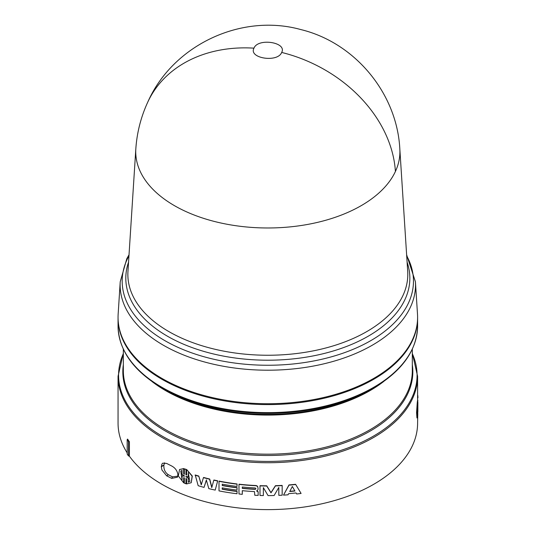 <?xml version="1.0" encoding="UTF-8"?>
<svg xmlns="http://www.w3.org/2000/svg" width="536" height="536" viewBox="0 0 536 536"><rect width="100%" height="100%" fill="white"/><g stroke="black" fill="none" stroke-linecap="round" stroke-linejoin="round"><path stroke-width="0.8" d="M147.829 101.981C172.82 45.299 240.972 12.978 300.716 29.54C354.865 42.592 396.875 93.157 399.816 148.747A132.091 76.259 180 0 1 399.823 148.894A132.091 76.259 180 0 1 395.414 171.46A132.091 76.259 180 0 1 174.421 205.643A132.091 76.259 180 0 1 135.822 148.894A132.091 76.259 180 0 1 135.836 148.74C136.961 132.446 140.955 116.861 147.829 101.981A132.292 104.332 -155.1 0 1 253.97 48.153C257.91 37.701 287.323 42.257 281.675 52.441C277.715 62.906 248.329 58.324 253.97 48.153M129.022 254.768L126.818 258.694L120.225 281.775L118.154 314.056A149.772 86.47 0 0 0 161.919 378.403A149.772 86.47 0 0 0 327.697 396.519A149.772 86.47 0 0 0 417.49 314.056L415.42 281.775L406.623 254.768M118.054 317.687A149.772 86.47 0 0 0 118.054 318.123A149.772 86.47 0 0 0 161.919 379.267A149.772 86.47 0 0 0 325.138 398.007A149.772 86.47 0 0 0 417.598 318.123A149.772 86.47 0 0 0 417.598 317.687M165.289 389.846L162.281 388.111A149.256 86.175 0 0 0 162.281 388.111A149.256 86.175 0 0 0 373.364 388.104L370.356 389.846A145.001 83.717 0 0 1 165.289 389.846L162.281 388.104C133.498 371.066 118.751 350.417 118.054 326.156A149.772 86.47 0 0 0 161.919 387.3A149.772 86.47 0 0 0 325.138 406.047A149.772 86.47 0 0 0 417.598 326.156C416.894 350.41 402.147 371.066 373.364 388.104M417.289 417.959L416.941 417.939L416.566 412.613L417.216 403.112L417.564 403.126L416.921 412.64L417.289 417.959L417.618 411.474L417.564 416.867M417.269 403.119L417.383 401.437L417.738 401.451L417.269 402.556M417.423 401.444L417.899 400.358L417.423 401.082M217.583 481.006A150.127 86.671 180 0 1 213.797 480.196L213.924 480.008A149.772 86.47 0 0 0 217.696 480.812L215.211 490.098A150.127 86.671 0 0 1 208.812 488.618L206.347 480.048L204.049 487.385A150.127 86.671 0 0 1 198.173 485.703L195.238 474.97A149.772 86.47 0 0 0 198.782 476.068L201.389 484.691M209.717 479.03L209.583 479.218A150.127 86.671 180 0 1 203.446 477.63L203.593 477.449A149.772 86.47 0 0 0 209.717 479.03L211.894 487.412M217.696 480.812L215.211 490.098M206.487 479.861L204.049 487.385M256.677 490.782L258.171 491.787L258.144 495.418L258.171 491.787M242.346 490.675L242.285 494.333L242.285 490.668A150.127 86.671 0 0 0 254.459 491.586L254.794 495.271A150.127 86.671 0 0 0 258.144 495.418M257.582 486.474L256.134 485.743A150.127 86.671 180 0 1 238.976 484.39L239.043 484.189A149.772 86.47 0 0 0 256.161 485.536L257.602 486.266L258.118 488.865L257.602 486.266M295.658 484.504A150.127 86.671 180 0 1 289.018 485.134L283.51 495.123L288.971 484.933A149.772 86.47 0 0 0 295.591 484.303L301.091 493.442L295.591 484.303M222.313 484.189L222.313 485.375A149.772 86.47 0 0 0 237.073 487.626L236.999 490.085L237.073 487.626M222.313 487.854L222.313 489.04A149.772 86.47 0 0 0 237.073 491.291L236.999 493.75L237.073 491.291M236.999 484.155A150.127 86.671 180 0 1 219.01 481.295L219.124 481.1A149.772 86.47 0 0 0 237.073 483.961L236.999 486.42L237.073 483.961M263.364 487.626L263.357 495.559L263.357 487.613L268.06 495.599A150.127 86.671 0 0 0 274.117 495.519L278.82 487.418L278.82 495.365L278.794 487.459M275.464 485.891L270.988 492.839L266.72 486.005A150.127 86.671 180 0 1 259.994 485.884L260.014 485.683A149.772 86.47 0 0 0 266.72 485.797L270.981 492.631L275.444 485.69A149.772 86.47 0 0 0 282.137 485.408L282.171 485.609A150.127 86.671 180 0 1 275.464 485.891L275.444 485.69M186.139 478.494L185.952 483.787L185.952 478.4L186.622 478.762L186.622 483.934L191.225 482.722L192.129 476.209L186.809 469.67L192.31 476.048L191.225 482.722M183.868 477.677L183.674 482.815L183.674 477.636L184.337 477.784L184.337 483.171L185.952 483.787M186.622 469.844L186.622 475.017L185.952 474.876L185.952 469.489L184.337 468.873L184.337 474.266L183.674 473.898L183.674 468.719L179.567 469.496L183.868 468.551L183.868 473.73L184.531 474.092M184.337 468.873L186.139 469.315L186.139 474.708L186.809 474.849M161.919 464.062L162.823 463.144L166.642 463.439L171.701 465.998C175.326 467.948 177.389 470.896 177.898 474.842L177.456 477.208L171.701 478.38L166.642 475.821L161.919 469.985L161.309 466.809L161.919 464.062M129.397 441.771L128.472 441.543A150.475 86.879 180 0 1 127.179 439.654L127.568 439.078L129.397 441.771L129.397 456.163A149.772 86.47 0 0 0 161.919 484.289A149.772 86.47 0 0 0 325.138 503.036A149.772 86.47 0 0 0 417.598 423.145L417.738 415.186M417.598 400.352L417.598 376.265A149.772 86.47 0 0 1 325.138 456.156A149.772 86.47 0 0 1 161.919 437.41A149.772 86.47 0 0 1 118.054 376.265L118.054 423.145A149.772 86.47 0 0 0 127.179 452.873M179.567 469.496L178.32 475.955L183.674 482.815M278.82 495.365A150.127 86.671 0 0 0 282.171 495.197L282.171 485.609M259.994 485.884L259.994 495.478A150.127 86.671 0 0 0 263.357 495.559M222.313 485.375L222.206 484.169A150.127 86.671 0 0 0 236.999 486.42M219.01 481.295L219.01 490.889A150.127 86.671 0 0 0 236.999 493.75M236.999 491.485A150.127 86.671 180 0 1 222.206 489.234L222.313 489.04M222.206 489.234L222.206 487.834A150.127 86.671 0 0 0 236.999 490.085M236.999 487.82A150.127 86.671 180 0 1 222.206 485.569M283.51 495.123A150.127 86.671 0 0 0 288.02 494.808L288.616 493.663A150.127 86.671 0 0 0 296.053 492.953L296.649 493.984A150.127 86.671 0 0 0 301.091 493.442M258.144 491.988L256.65 490.983L257.769 490.058L258.118 488.865M238.976 484.39L238.976 493.978A150.127 86.671 0 0 0 242.285 494.333M209.583 479.218L211.76 487.599L213.797 480.196M198.782 476.068L201.235 484.879L203.446 477.63M198.621 476.249A150.127 86.671 180 0 1 195.064 475.144M417.779 415.186L417.598 397.806M417.779 401.096L417.738 406.268M417.779 406.268L417.738 401.451M417.618 402.57L417.564 407.956M417.618 407.956L417.564 403.126M417.598 395.481L417.799 395.474A150.127 86.671 180 0 1 417.926 397.799M129.397 456.163L128.472 455.928A150.475 86.879 180 0 1 127.179 454.039L127.179 439.654M166.642 475.821L168.317 474.728C165.081 472.504 163.614 469.302 163.902 465.114L161.309 466.809M171.701 478.38L172.465 476.839L168.317 474.728M177.805 476.169L172.465 476.839M161.309 466.521L163.929 464.933L164.606 462.789M128.472 441.543L128.472 455.928M182.079 470.394L182.079 474.427L184.337 475.847L184.337 476.196L182.079 475.841L182.079 479.874L180.759 471.03L182.079 470.394M185.952 476.464L188.257 476.779L188.257 472.745L189.824 481.375L188.257 482.226L188.257 478.199L185.952 476.464M289.735 491.519L292.341 486.487L294.941 491.016A150.127 86.671 180 0 1 289.735 491.519M242.285 487.003A150.127 86.671 0 0 0 255.25 487.961L255.96 488.772L255.25 489.368A150.127 86.671 180 0 1 242.285 488.403L242.285 487.003M417.417 406.549L417.417 416.03C417.021 415.293 417.021 412.13 417.417 406.549M417.859 402.281L417.859 411.762L417.866 402.275M180.867 470.95L181.992 479.398M182.079 475.841L184.531 476.028M188.257 476.779L188.444 472.933M185.952 476.812L188.444 478.025L188.257 482.226M189.911 481.288L188.444 482.058M294.834 490.822A149.772 86.47 180 0 1 289.849 491.298M255.25 489.368L255.806 488.926M242.285 488.403L242.346 487.01M255.283 489.16A149.772 86.47 180 0 1 242.346 488.209M417.155 411.052L417.202 410.569M407.099 262.158A142.02 81.995 180 0 1 231.07 357.412A142.02 81.995 180 0 1 167.4 336.186A142.02 81.995 180 0 1 128.553 262.158M135.822 148.894L127.957 271.444A139.963 80.809 0 0 0 168.853 331.583A139.963 80.809 0 0 0 231.599 352.494A139.963 80.809 0 0 0 407.695 271.444L399.823 148.894M395.414 171.46A132.292 104.332 -155.1 0 0 281.675 52.441M120.225 281.775A147.695 85.271 0 0 0 163.386 345.231A147.695 85.271 0 0 0 229.596 367.301A147.695 85.271 0 0 0 415.42 281.775M128.955 255.813A145.645 84.085 0 0 0 164.84 340.628A145.645 84.085 0 0 0 230.132 362.39A145.645 84.085 0 0 0 373.076 339.288A145.645 84.085 0 0 0 406.69 255.813M383.736 381.465A144.486 83.422 180 0 1 165.657 390.65A144.486 83.422 180 0 1 151.909 381.465M123.34 349.184L123.34 370.758A144.486 83.422 0 0 0 165.657 429.745A144.486 83.422 0 0 0 323.114 447.828A144.486 83.422 0 0 0 412.311 370.758L412.311 349.184M412.311 364.715A145.001 83.717 180 0 1 328.916 447.701A145.001 83.717 180 0 1 165.289 430.971A145.001 83.717 180 0 1 123.34 364.715M123.34 353.639A149.256 86.175 0 0 0 162.281 436.183A149.256 86.175 0 0 0 341.914 450.052A149.256 86.175 0 0 0 412.311 353.639M118.054 376.265L123.34 353.237M417.598 318.123L417.598 326.156M118.054 318.123L118.054 326.156M417.598 376.265L412.311 353.237"/></g></svg>
